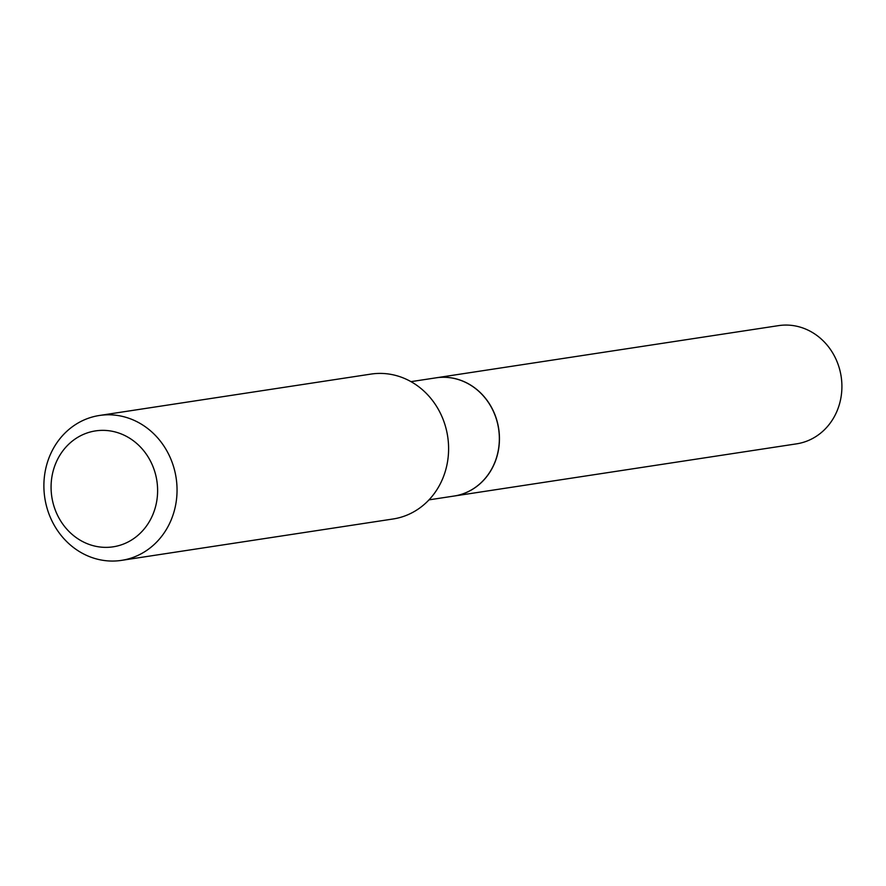 <?xml version="1.0" encoding="UTF-8"?>
<svg xmlns="http://www.w3.org/2000/svg" width="886" height="886" viewBox="0 0 886 886"><rect width="100%" height="100%" fill="white"/><g stroke="black" fill="none" stroke-linecap="round" stroke-linejoin="round"><path stroke-width="1.33" d="M454.086 496.038A59.794 54.19 -98.7 0 0 454.13 496.038L796.603 443.842A59.794 54.19 -98.7 0 0 838.621 365.94A59.794 54.19 -98.7 0 0 778.584 325.627L436.111 377.813A59.794 54.19 -98.7 0 0 436.067 377.824M454.13 496.038A59.794 54.19 -98.7 0 0 496.16 418.126A59.794 54.19 -98.7 0 0 436.111 377.813M429.001 499.859L454.031 496.049A59.794 54.19 -98.7 0 0 463.644 493.568A59.794 54.19 -98.7 0 0 497.544 423.397A59.794 54.19 -98.7 0 0 436.023 377.835L410.982 381.644M122.6 544.392A58.631 53.138 -98.7 0 0 154.386 470.422A58.631 53.138 -98.7 0 0 86.086 433.332A58.631 53.138 -98.7 0 0 54.301 507.29A58.631 53.138 -98.7 0 0 122.6 544.392M133.288 557.338A73.283 66.417 -98.7 0 0 174.841 471.33A73.283 66.417 -98.7 0 0 99.431 415.479A73.283 66.417 -98.7 0 0 87.648 418.513A73.283 66.417 -98.7 0 0 46.094 504.522A73.283 66.417 -98.7 0 0 121.504 560.373A73.283 66.417 -98.7 0 0 133.288 557.338M121.504 560.373L393.063 518.986A73.283 66.417 -98.7 0 0 404.847 515.951A73.283 66.417 -98.7 0 0 446.4 429.954A73.283 66.417 -98.7 0 0 370.979 374.091L99.431 415.479"/></g></svg>
